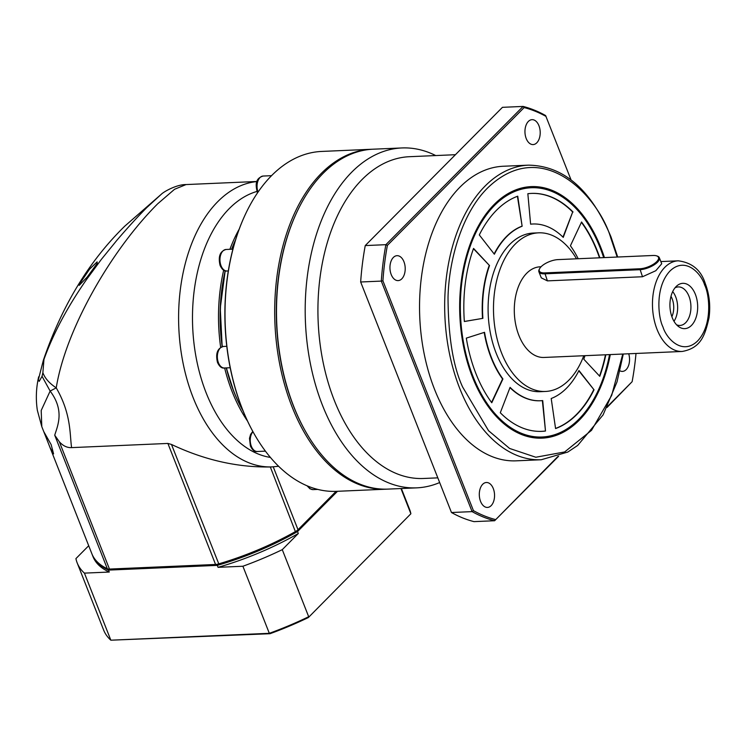 <?xml version="1.0" encoding="UTF-8"?>
<svg xmlns="http://www.w3.org/2000/svg" width="747" height="747" viewBox="0 0 747 747"><rect width="100%" height="100%" fill="white"/><g stroke="black" fill="none" stroke-linecap="round" stroke-linejoin="round"><path stroke-width="1.12" d="M270.414 457.435A134.395 82.077 -92.5 0 1 206.144 392.829A134.395 82.077 -92.5 0 1 256.977 191.437M256.996 181.484L186.059 184.565L174.574 189.271L157.673 203.81M247.518 421.056A134.395 82.077 -92.5 0 1 232.158 391.699A134.395 82.077 -92.5 0 1 224.642 367.982M220.664 347.364A134.395 82.077 -92.5 0 1 223.698 270.097M229.908 249.302A134.395 82.077 -92.5 0 1 239.189 229.161M233.634 391.073L226.276 367.907A133.255 81.386 87.5 0 0 233.634 391.073A133.255 81.386 87.5 0 0 242.57 410.028L242.962 410.738A134.395 82.077 87.5 0 0 243.046 410.887M222.176 346.673L220.262 308.119L225.183 270.769A133.255 81.386 87.5 0 0 222.176 346.673M235.613 239.684A134.395 82.077 87.5 0 0 235.548 239.834L235.212 240.571A133.255 81.386 87.5 0 0 231.645 249.227L235.37 240.217M157.215 204.276C111.919 249.591 65.783 328.577 56.23 387.861C71.441 414.127 69.658 434.455 71.6 447.621L167.879 443.438L171.474 444.446C204.22 459.965 237.172 467.473 270.321 466.968L272.207 466.884A142.901 87.278 -92.5 0 1 193.118 397.572A142.901 87.278 -92.5 0 1 217.769 201.643A142.901 87.278 -92.5 0 1 256.968 181.558M167.879 443.438L215.556 564.471L109.473 569.074L59.34 441.766L54.718 435.193L55.017 434.296C57.808 425.22 64.578 410.308 50.142 391.064L56.23 387.861C49.274 383.23 44.829 378.169 42.878 372.669L43.952 359.4C53.308 333.433 67.557 306.728 86.708 279.275L101.415 259.312L117.018 240.123C128.092 227.219 137.999 216.387 146.748 207.619L161.221 194.332L124.758 226.164C89.042 261.095 61.898 305.831 43.326 360.362L43.952 359.4M42.878 372.669L42.047 376.311L39.199 381.362L38.321 379.934L43.326 360.362M336.085 491.358L298.016 529.716L273.243 466.828M50.04 447.574L43.756 431.598L51.151 444.624L53.579 453.877L50.04 447.574L91.872 553.77A147.43 57.37 -21.5 0 0 107.325 568.756A6.807 2.652 -21.5 0 0 107.615 568.878L110.435 569.466L215.556 564.471A6.807 2.652 -21.5 0 0 218.535 563.929A147.43 57.37 -21.5 0 0 295.709 531.416A6.807 2.652 -21.5 0 0 298.016 529.716L336.598 491.339M59.34 441.766C63.028 445.884 67.118 447.836 71.6 447.621M42.047 376.311L50.142 391.064L41.197 410.476L41.795 426.64L43.774 431.654M79.584 283.888L79.21 285.363L87.24 277.034L97.222 263.346L97.138 261.889L89.575 269.163L79.584 283.888M216.518 564.853L219.002 564.415C246.127 556.384 271.656 545.627 295.579 532.144L297.502 530.725M107.615 568.878A6.807 2.652 -21.5 0 0 109.473 569.074L110.435 569.466M304.991 430.44A168.981 103.207 -92.5 0 1 293.468 406.051A168.981 103.207 -92.5 0 1 295.635 214.837M372.286 149.241A170.111 103.898 87.5 0 0 371.39 149.269A170.111 103.898 87.5 0 0 291.984 406.667A170.111 103.898 87.5 0 0 386.143 489.182A170.111 103.898 87.5 0 0 387.039 489.136M371.39 149.269L321.686 151.436A170.111 103.898 87.5 0 0 244.306 216.695A170.111 103.898 87.5 0 0 242.289 408.824A170.111 103.898 87.5 0 0 253.691 433.027A170.111 103.898 87.5 0 0 336.439 491.339L386.143 489.182M244.204 216.919A169.438 103.488 87.5 0 0 244.101 217.144A169.438 103.488 87.5 0 0 242.093 408.497A169.438 103.488 87.5 0 0 253.457 432.606A169.438 103.488 87.5 0 0 253.578 432.812M235.548 239.834A134.395 82.077 87.5 0 0 231.701 249.227M225.305 270.806A134.395 82.077 87.5 0 0 222.363 346.627M226.444 367.897A134.395 82.077 87.5 0 0 233.951 391.615A134.395 82.077 87.5 0 0 242.962 410.738M308.371 617.536L410.878 513.759L308.371 617.536A163.313 63.542 -21.5 0 1 269.975 633.717L110.845 640.198A164.443 63.981 158.5 0 1 103.609 629.992L77.193 562.921A164.443 63.981 158.5 0 1 75.923 558.607L88.706 545.73M401.372 488.519L409.617 509.454A164.443 63.981 158.5 0 1 410.878 513.759L400.952 488.538M282.273 549.652A164.443 63.981 158.5 0 1 242.896 566.245L269.322 633.316L110.845 640.198L84.43 573.126L109.277 572.043L108.511 570.101L217.284 565.376A147.43 57.37 -21.5 0 0 297.53 531.565L298.296 533.507L282.273 549.652L308.688 616.723A164.443 63.981 158.5 0 1 269.322 633.316L269.975 633.717M297.53 531.565L337.495 491.293M217.284 565.376L218.049 567.328L242.896 566.245M84.43 573.126A164.443 63.981 158.5 0 1 77.193 562.921M92.068 554.246A147.43 57.37 -21.5 0 0 92.254 554.741A147.43 57.37 -21.5 0 0 108.511 570.101M298.296 533.507A147.43 57.37 158.5 0 1 218.049 567.328M109.277 572.043A147.43 57.37 158.5 0 1 93.02 556.683L92.254 554.741M455.427 154.704L409.459 156.702A161.044 98.361 87.5 0 0 334.301 400.373A161.044 98.361 87.5 0 0 423.428 478.482L437.817 477.856M435.734 155.563A170.111 103.898 87.5 0 0 401.895 147.953A170.111 103.898 87.5 0 0 322.489 405.341A170.111 103.898 87.5 0 0 416.649 487.856A170.111 103.898 87.5 0 0 439.666 482.553M401.895 147.953L373.183 149.195A170.111 103.898 87.5 0 0 295.803 214.464A170.111 103.898 87.5 0 0 293.786 406.592A170.111 103.898 87.5 0 0 305.187 430.786A170.111 103.898 87.5 0 0 387.936 489.108L416.649 487.856M628.722 353.779A12.475 7.619 -92.5 0 1 622.466 371.399A12.475 7.619 -92.5 0 1 620.001 370.857M538.942 125.711A12.475 7.619 -92.5 0 1 533.115 144.582A12.475 7.619 -92.5 0 1 526.215 138.531A12.475 7.619 -92.5 0 1 532.032 119.66A12.475 7.619 -92.5 0 1 538.942 125.711M403.94 261.73A12.475 7.619 -92.5 0 1 398.123 280.611A12.475 7.619 -92.5 0 1 391.213 274.56A12.475 7.619 -92.5 0 1 397.04 255.679A12.475 7.619 -92.5 0 1 403.94 261.73M493.291 488.557A12.475 7.619 -92.5 0 1 487.464 507.428A12.475 7.619 -92.5 0 1 480.564 501.377A12.475 7.619 -92.5 0 1 486.381 482.497A12.475 7.619 -92.5 0 1 493.291 488.557M295.803 214.464L295.467 215.201A168.981 103.207 87.5 0 0 293.468 406.051A168.981 103.207 87.5 0 0 304.795 430.085L305.187 430.786M503.357 166.245A147.43 90.051 87.5 0 0 434.539 389.327A147.43 90.051 87.5 0 0 516.149 460.834L541.267 459.741A147.43 90.051 -92.5 0 1 459.666 388.235A147.43 90.051 -92.5 0 1 528.474 165.152L503.357 166.245M609.543 354.62A124.749 76.194 -92.5 0 1 542.079 437.004A124.749 76.194 -92.5 0 1 473.028 376.497A124.749 76.194 -92.5 0 1 531.257 187.74L530.361 187.777A124.749 76.194 87.5 0 0 493.646 205.49A124.749 76.194 87.5 0 0 473.775 235.277M604.435 257.594A125.888 76.885 87.5 0 0 494.169 204.482A125.888 76.885 87.5 0 0 473.943 234.903A125.888 76.885 87.5 0 0 480.891 394.986A125.888 76.885 87.5 0 0 579.168 420.272A125.888 76.885 87.5 0 0 610.29 354.582M531.257 187.74A124.749 76.194 -92.5 0 1 600.308 248.247A124.749 76.194 -92.5 0 1 603.669 257.631M538.606 232.831L533.218 233.064A79.387 48.49 87.5 0 0 496.167 353.182A79.387 48.49 87.5 0 0 540.109 391.689L545.487 391.456A79.387 48.49 -92.5 0 1 501.554 352.948A79.387 48.49 -92.5 0 1 538.606 232.831A79.387 48.49 -92.5 0 1 576.516 258.807M466.315 338.12A119.081 72.73 87.5 0 0 475.923 373.584A119.081 72.73 87.5 0 0 491.769 402.745L502.918 378.962A88.463 54.027 -92.5 0 1 491.545 357.841A88.463 54.027 -92.5 0 1 484.542 332.312L466.315 338.12M484.196 332.415A88.463 54.027 87.5 0 0 491.181 357.86A88.463 54.027 87.5 0 0 502.563 378.981L502.918 378.962M656.576 255.857L657.332 256.109A13.605 5.294 158.5 0 1 659.34 257.724L661.711 263.747L655.819 270.713L642.513 276.745L547.411 280.872L541.295 277.856L538.914 271.833A13.605 5.294 158.5 0 1 539.287 269.284L539.67 268.575A12.932 5.033 158.5 0 1 557.944 259.611L653.046 255.483A12.932 5.033 158.5 0 1 656.576 255.857A12.932 5.033 158.5 0 1 656.678 261.683A12.932 5.033 158.5 0 1 639.852 268.771L544.759 272.907A12.932 5.033 158.5 0 1 539.67 268.575M541.052 266.772L540.081 266.819A45.362 27.704 87.5 0 0 518.904 335.459A45.362 27.704 87.5 0 0 544.012 357.458L682.179 351.463A45.362 27.704 -92.5 0 1 657.071 329.455A45.362 27.704 -92.5 0 1 678.239 260.824L660.862 261.571M659.34 257.724A13.605 5.294 158.5 0 1 657.444 262.244A13.605 5.294 158.5 0 1 639.74 269.704L544.638 273.832A13.605 5.294 158.5 0 1 538.914 271.833M672.225 317.643A22.681 13.857 87.5 0 0 678.519 326.542A22.681 13.857 87.5 0 0 694.514 321.154A22.681 13.857 87.5 0 0 695.373 294.327A22.681 13.857 87.5 0 0 676.754 285.961A22.681 13.857 87.5 0 0 672.225 317.643M676.567 324.786A19.282 11.775 87.5 0 0 679.975 325.449A19.282 11.775 87.5 0 0 688.977 296.279A19.282 11.775 87.5 0 0 678.304 286.923A19.282 11.775 87.5 0 0 674.961 287.884M673.99 321.294A19.282 11.775 87.5 0 0 675.69 296.858A19.282 11.775 87.5 0 0 672.702 291.591M671.87 316.7A15.687 9.58 87.5 0 0 672.151 298.772A15.687 9.58 87.5 0 0 670.993 296.344M558.616 456.258L494.626 520.734L473.99 521.63A209.804 128.139 -92.5 0 1 451.468 512.517L360.661 281.993A209.804 128.139 -92.5 0 1 365.246 245.576L502.451 107.325L523.087 106.429A209.804 128.139 -92.5 0 1 545.599 115.542L571.025 179.812M636.005 353.471A208.674 127.448 -92.5 0 1 632.13 381.689L607.022 407.479M365.246 245.576L385.882 244.68L523.087 106.429L524.151 107.568A208.674 127.448 -92.5 0 1 546.057 116.439M360.661 281.993L381.297 281.096A209.804 128.139 -92.5 0 1 385.882 244.68L387.376 245.399L524.151 107.568M451.468 512.517L472.104 511.62L381.297 281.096L382.912 280.825A208.674 127.448 -92.5 0 1 387.376 245.399M557.86 456.529L494.626 520.734A209.804 128.139 -92.5 0 1 472.104 511.62L473.439 510.649L382.912 280.825M632.13 381.689L607.498 406.508M495.345 519.51A208.674 127.448 -92.5 0 1 473.439 510.649M480.694 394.631A124.749 76.194 87.5 0 0 541.183 437.042L542.079 437.004M517.755 196.181A119.081 72.73 87.5 0 0 479.303 234.931L494.365 254.223A88.463 54.027 -92.5 0 1 522.134 226.238L517.755 196.181M473.551 248.424A119.081 72.73 87.5 0 0 464.354 321.518L482.889 318.343A88.463 54.027 -92.5 0 1 489.528 265.568L473.551 248.424M500.294 412.746A119.081 72.73 87.5 0 0 541.827 431.346A119.081 72.73 87.5 0 0 545.487 431.028L542.714 400.579A88.463 54.027 -92.5 0 1 540.501 400.747A88.463 54.027 -92.5 0 1 510.08 387.376L500.294 412.746M555.572 428.563A119.081 72.73 87.5 0 0 594.033 389.813L578.972 370.521A88.463 54.027 -92.5 0 1 551.202 398.506L555.572 428.563M584.976 355.684A88.463 54.027 -92.5 0 1 583.799 359.186L599.776 376.32A119.081 72.73 87.5 0 0 605.817 354.778M599.85 257.79A119.081 72.73 87.5 0 0 581.558 221.999L570.409 245.782A88.463 54.027 -92.5 0 1 578.178 258.733M573.042 212.008A119.081 72.73 87.5 0 0 531.5 193.408A119.081 72.73 87.5 0 0 527.849 193.716L530.613 224.165A88.463 54.027 -92.5 0 1 532.826 223.997A88.463 54.027 -92.5 0 1 563.247 237.378L572.678 212.017A119.081 72.73 87.5 0 0 531.322 193.417M583.771 355.731A79.387 48.49 -92.5 0 1 545.487 391.456M522.134 226.238L517.419 196.312M521.77 226.257A88.463 54.027 87.5 0 0 494.15 253.952M464.354 321.471L482.889 318.343M489.528 265.568L473.449 248.714M489.173 265.577A88.463 54.027 87.5 0 0 482.534 318.362M491.554 402.456L502.563 378.981M545.487 431.028L542.359 400.616M541.65 431.346A119.081 72.73 87.5 0 0 545.123 431.047M509.977 387.637A88.463 54.027 87.5 0 0 540.146 400.765A88.463 54.027 87.5 0 0 540.324 400.756M594.033 389.813L578.822 370.811M555.553 428.451A119.081 72.73 87.5 0 0 593.669 389.831M599.524 376.049A119.081 72.73 87.5 0 0 605.453 354.797M599.486 257.808A119.081 72.73 87.5 0 0 581.418 222.307M562.995 237.126L572.678 212.017M532.648 224.007A88.463 54.027 87.5 0 0 532.471 224.016A88.463 54.027 87.5 0 0 530.613 224.147M270.321 466.968L295.579 532.144M171.474 444.446L219.002 564.415M54.718 435.193L107.325 568.756M308.044 486.204A10.775 6.583 87.5 0 0 313.124 489.612L309.968 488.809L307.054 485.793M252.972 431.729A10.775 6.583 87.5 0 0 251.337 446.267A10.775 6.583 87.5 0 0 257.295 451.496C254.671 452.019 252.365 450.161 250.385 445.931L249.489 438.34L250.618 434.352L252.803 431.421M218.441 362.762A10.775 6.583 87.5 0 0 224.408 367.991C221.775 368.514 219.469 366.656 217.489 362.426C215.416 353.536 217.405 348.214 223.474 346.459A10.775 6.583 87.5 0 0 218.441 362.762M221.047 265.773A10.775 6.583 87.5 0 0 227.004 271.002C224.38 271.516 222.074 269.667 220.085 265.437C218.021 256.538 220.01 251.216 226.07 249.47A10.775 6.583 87.5 0 0 221.047 265.773M271.534 175.676L263.177 176.04A10.775 6.583 87.5 0 0 258.042 192.082M622.774 354.041L611.69 395.359L591.512 430.337L564.639 451.963L535.804 457.239L509.585 448.443L488.557 430.711L462.617 386.993C453.112 366.357 448.247 336.505 448.023 297.418C448.854 259.246 462.318 212.792 487.651 187.955C543.134 134.423 599.355 198.366 610.719 237.761L617.171 257.043M704.626 284.999C709.491 294.393 712.806 324.973 697.586 340.977C681.983 356.039 666.165 338.055 662.972 326.971C658.107 317.578 654.783 287.007 670.012 270.993C685.615 255.941 701.433 273.925 704.626 284.999M642.513 276.745L639.852 268.771M544.759 272.907L547.411 280.872M272.207 466.884L278.603 466.268M186.059 184.565C177.002 184.369 164.004 191.484 161.221 194.332M38.667 376.787C36.108 387.992 35.669 399.169 37.35 410.327L41.795 426.64M257.547 192.819L257.192 192.007C255.95 186.171 254.353 178.673 263.177 176.04M226.789 346.319L223.474 346.459M232.915 249.171L226.07 249.47M317.783 489.416L313.124 489.612M265.418 451.141L257.295 451.496M230.188 367.739L224.408 367.991M228.311 270.937L227.004 271.002M541.267 459.741L567.785 452.056L577.702 445.436L603.09 414.893L617.013 381.913L623.287 354.022M617.704 257.015L611.037 237.004C591.176 189.691 563.658 165.741 528.474 165.152M682.179 351.463C701.498 347.971 705.084 334.572 708.996 317.979C710.658 305.897 709.407 294.402 705.261 283.496C701.078 270.162 692.077 262.599 678.239 260.824"/></g></svg>
